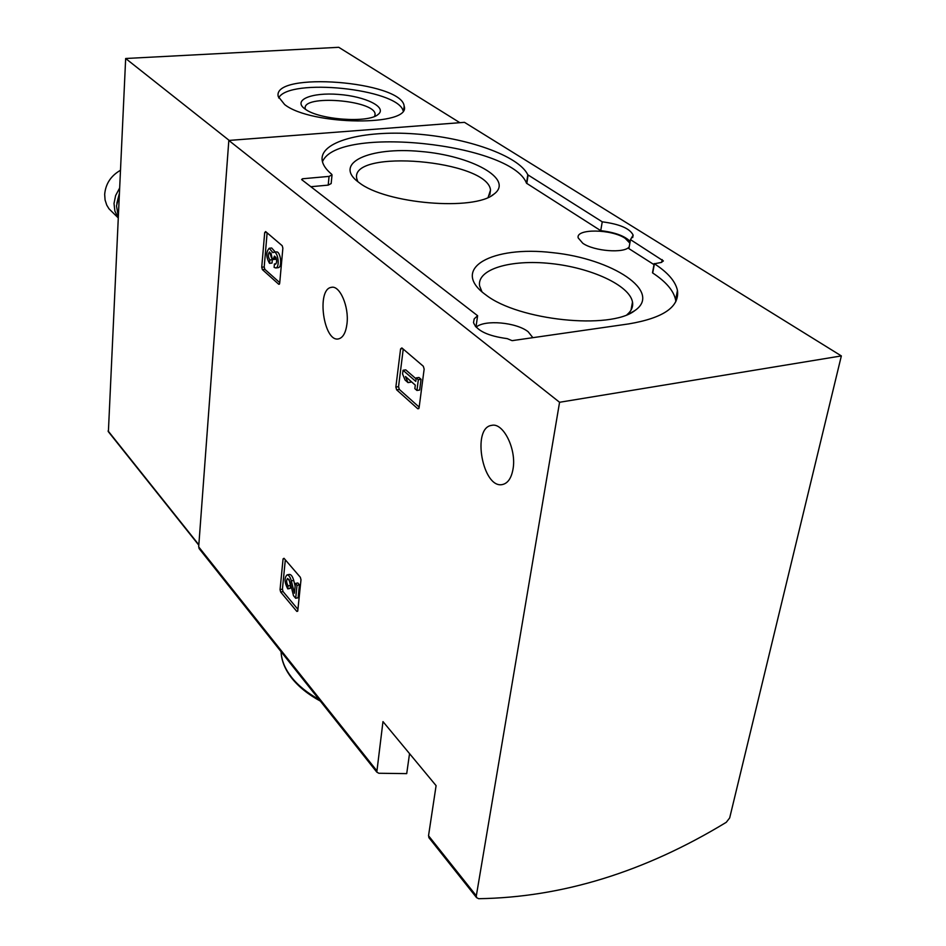 <?xml version="1.0" encoding="UTF-8"?>
<svg xmlns="http://www.w3.org/2000/svg" width="946" height="946" viewBox="0 0 946 946"><rect width="100%" height="100%" fill="white"/><g stroke="black" fill="none" stroke-linecap="round" stroke-linejoin="round"><path stroke-width="1.42" d="M396.646 389.835L395.854 387.091L400.584 348.92L401.849 347.915L423.335 366.268L424.151 369.094L419.078 407.832L417.777 408.767L396.646 389.835L399.33 389.421L398.55 386.678L403.233 349.098M429.177 838.014L428.526 835.756L436.094 785.641L382.976 721.597L376.804 772.125L378.849 773.26L406.709 773.627L409.547 753.631M841.349 355.921L559.571 402.275L476.323 895.827L476.559 897.624L478.652 898.7C562.054 897.423 644.593 871.964 726.268 822.311L729.673 817.935L841.349 355.921L464.486 122.341L228.826 140.446L198.684 546.883L199.405 548.94M559.571 402.275L228.826 140.446M513.016 469.11C511.384 478.132 507.884 483.264 502.515 484.518C482.72 489.307 471.439 427.758 491.624 425.381C503.237 422.176 516.741 449.338 513.016 469.11M346.981 323.78C345.822 332.673 343.031 337.71 338.609 338.869C323.686 342.795 316.118 289.121 331.348 287.359C339.756 284.935 349.216 306.693 346.981 323.78M262.385 269.61L261.735 267.233L264.691 232.598L265.625 231.569L282.204 245.724L282.866 248.159L279.697 283.28L278.727 284.249L262.385 269.61L264.845 269.338L264.194 266.961L267.127 232.846M280.678 592.054L280.051 589.642L283.067 558.897L284.001 558.294L300.343 577.285L300.994 579.756L297.765 610.856L296.808 611.4L280.678 592.054L283.055 591.569L282.428 589.157L285.325 559.831M302.46 178.77L329.066 176.394L332.034 174.856L331.538 174.135C326.098 169.559 323 165.065 322.219 160.678C319.003 141.687 362.767 130.087 414.632 133.883C466.437 137.43 518.763 155.652 527.809 174.797L602.247 221.825C619.689 224.107 629.989 228.542 633.134 235.128L630.497 239.634L663.406 260.954L661.029 262.491L654.419 263.78C667.829 272.483 675.503 281.376 677.454 290.469C679.606 306.894 663.359 318.045 628.712 323.91L512.093 340.655L507.233 338.633C487.97 336.043 476.737 330.698 473.508 322.598L474.206 318.861L477.612 315.716L301.62 179.574L302.46 178.77L302.33 180.118M331.999 175.223L331.159 183.571L328.191 185.12L329.066 176.394M310.856 186.717L328.191 185.12M475.294 326.24L476.181 325.661L477.612 315.716M652.775 272.519L652.693 272.98C666.055 281.754 673.694 290.729 675.61 299.906L675.846 301.632M654.017 264.644L628.889 248.609L630.497 239.634M322.468 161.801C336.906 124.943 511.384 143.284 526.532 183.24L600.734 230.658C614.876 232.338 624.691 235.921 630.178 241.419M600.734 230.658L602.247 221.825M629.196 246.859C624.561 253.611 594.041 251.269 582.783 243.264L578.195 237.907C575.464 228.53 611.388 228.908 625.152 238.321L629.87 243.146M476.122 327.198C484.458 319.441 516.445 322.255 528.187 331.774L532.858 337.675M358.7 182.33L359.031 182.566C385.46 203.828 474.573 211.36 493.978 194.096C514.506 179.125 471.415 155.546 420.532 151.455C369.519 146.559 332.472 163.22 358.7 182.33M484.766 294.111L485.96 294.986C518.408 320.41 610.3 330.071 634.766 310.631C662.862 291.64 612.346 258.625 552.464 252.641C492.405 245.463 450.178 268.25 484.766 294.111M627.021 314.675C631.467 310.938 633.3 306.717 632.496 302.034C629.575 285.278 590.789 267.612 550.738 263.532C510.651 259.192 476.689 269.22 479.61 285.964L481.999 291.9M488.136 197.395L490.525 190.028C487.651 160.17 349.594 148.215 356.748 178.593L357.836 181.679M269.835 259.961L272.318 259.689L272.022 263.059L269.539 263.343L269.835 259.961C267.966 256.768 267.872 254.096 269.551 251.943L271.597 258.116L273.193 259.523L274.446 256.106L275.972 257.525C277.001 260.954 276.776 263.201 275.298 264.289L274.411 263.981L274.115 267.375L275.771 267.954C280.134 267.529 278.029 251.009 273.761 252.227L272.933 252.653L269.196 248.254C265.873 252.085 265.98 257.111 269.539 263.343M272.318 259.689L271.041 253.079M275.901 257.359L275.688 259.239L273.193 259.523M275.96 263.804L274.411 263.981M273.997 252.204L276.256 251.955C280.536 250.737 282.641 267.245 278.254 267.671L278.041 267.694M269.433 248.23L271.679 247.994L275.321 252.062M279.756 282.653L264.845 269.338M402.582 373.989L405.077 380.02L408.022 382.61L405.515 376.555L415.294 385.14L414.845 388.617L416.938 390.462L418.333 379.713L416.228 377.892L415.779 381.38L403.043 370.264L402.582 373.989M410.044 380.529L410.73 382.196L408.022 382.61M416.228 377.892L418.96 377.478L421.065 379.299L419.669 390.036L416.938 390.462M421.065 379.299L418.333 379.713M403.043 370.264L405.751 369.862L416.11 378.873M419.173 407.135L399.33 389.421M288.081 585.881L290.469 585.397L290.174 588.388L287.785 588.885L288.081 585.881C286.307 582.535 286.165 580.052 287.655 578.432L289.973 581.624L293.497 595.673L295.696 598.274L297.032 585.338L295.424 583.457L294.431 593.225L291.333 580.891C290.186 576.918 288.743 574.92 286.993 574.908C284.19 577.935 284.462 582.594 287.785 588.885M290.469 585.397L289.086 579.437M295.424 583.457L297.836 582.961L299.433 584.841L298.096 597.777L295.696 598.274M299.433 584.841L297.032 585.338M286.993 574.908L289.381 574.423C291.132 574.447 292.586 576.433 293.721 580.406L295.152 586.094M297.919 609.354L283.055 591.569M459.874 122.696L338.751 47.3L125.664 58.498L108.388 431.731M284.628 104.545C310.974 125.676 411.888 126.563 404.155 106.118C402.05 81.214 271.951 71.056 278.219 96.468L284.628 104.545M229.192 140.41L125.664 58.498M374.675 116.346L375.101 114.017C374.155 99.98 301.514 94.387 305.262 108.695L305.392 109.239M305.156 109.074C318.802 119.799 368.514 123.406 378.104 114.442C387.671 107.3 365.381 96.326 338.573 94.423C311.707 92.188 292.444 100.004 304.849 108.861L305.156 109.074M403.114 110.717C397.344 88.723 288.767 77.572 278.656 97.958M120.39 170.327C110.836 175.861 105.597 183.879 104.675 194.379L105.077 199.973L106.768 205.14L108.979 208.782L113.012 212.755M119.551 188.195L115.613 195.574L114.017 203.485L114.892 211.135L118.155 217.769M119.291 193.8L116.855 203.224M119.22 195.278L116.488 205.885L118.238 216.019M476.323 895.827L428.526 835.756M376.52 770.387L198.684 546.883M281.08 651.688L281.128 652.622C281.707 660.852 285.136 669.023 291.427 677.1C298.061 685.495 307.308 692.992 319.145 699.579M652.693 272.98L654.419 263.78M661.68 262.385L662.2 259.606M526.804 183.512L528.081 175.057M526.532 183.24L527.809 174.797M264.194 266.961L261.735 267.233M266.595 232.397L264.691 232.598M279.437 284.167L278.727 284.249M275.783 258.092L273.299 258.364M398.55 386.678L395.854 387.091M402.677 348.625L400.584 348.92M418.841 408.601L417.777 408.767M282.428 589.157L280.051 589.642M284.308 558.66L283.067 558.897M297.694 611.211L296.808 611.4M293.721 580.406L291.333 580.891M198.837 544.766L108.104 430.95M376.804 772.125L199.038 548.479M476.559 897.624L428.798 837.529M320.351 701.092C308.065 694.399 298.475 686.666 291.581 677.915C285.172 669.638 281.683 661.195 281.128 652.622L281.21 651.853M675.61 299.906L677.454 290.469M652.504 272.755L654.218 263.567M632.697 237.576L633.134 235.128M631.006 310.146L632.496 302.034M629.681 313.504L634.766 310.631M489.827 194.923L490.525 190.028M491.885 195.479L493.978 194.096M331.348 287.359L332.081 287.265M278.254 267.671L275.771 267.954M198.814 545.192L108.246 431.553M374.9 115.897L375.101 114.017M403.753 109.547L404.155 106.118M108.979 208.782L118.155 217.828"/></g></svg>
